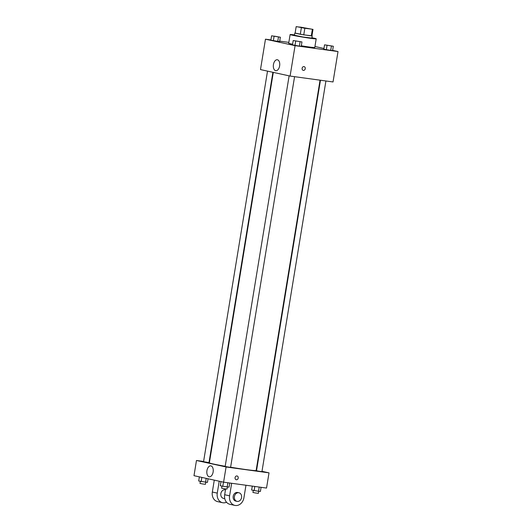 <?xml version="1.0" encoding="UTF-8"?>
<svg xmlns="http://www.w3.org/2000/svg" width="532" height="532" viewBox="0 0 532 532"><rect width="100%" height="100%" fill="white"/><g stroke="black" fill="none" stroke-linecap="round" stroke-linejoin="round"><path stroke-width="0.8" d="M300.886 27.185L311.107 29.061L304.543 28.236L298.066 26.926L300.886 27.185M296.171 26.627L313.002 29.373L296.171 26.613L295.107 33.144L300.301 34.281L301.365 27.764M313.002 29.373L311.932 35.89L311.293 35.903L312.357 29.386M300.301 34.281L311.293 35.903M295.12 33.051L303.466 34.833L311.945 35.804M312.211 35.93L311.858 38.105L303.107 37.007L294.469 35.258L294.828 33.084M303.759 34.873L304.829 28.356M311.912 37.745A13.214 0.492 -170.7 0 1 316.201 38.816A13.214 0.492 -170.7 0 1 303.08 37.167A13.214 0.492 -170.7 0 1 290.126 34.547A13.214 0.492 -170.7 0 1 294.529 34.899M316.201 38.816L314.778 47.501A13.214 0.492 -170.7 0 1 301.325 45.799M292.6 44.229A13.214 0.492 -170.7 0 1 288.703 43.232L290.126 34.547M324.553 44.841L323.842 49.183L326.335 49.729L332.6 50.587L333.311 46.244L324.553 44.841L333.311 46.244M293.205 40.538L292.494 44.881L299.363 46.131L301.245 46.284L301.957 41.942L293.205 40.538L301.957 41.942M270.921 39.927L265.468 39.182L295.067 45.666L338.013 51.551L332.633 50.374M323.955 48.479L314.944 46.503M288.843 42.387L279.706 41.137M271.593 35.804L270.881 40.146L273.375 40.698L279.639 41.556L280.351 37.213L271.593 35.804L280.351 37.213M265.468 39.182L260.487 69.586L290.093 76.063L333.032 81.955L338.013 51.551M290.093 76.063L295.067 45.666M273.441 64.545A5.526 3.159 97.8 0 1 277.285 59.75A5.526 3.159 97.8 0 1 279.666 65.655A5.526 3.159 97.8 0 1 275.782 70.696A5.526 3.159 97.8 0 1 273.441 64.545M303.991 66.593A1.929 1.576 -77.7 0 1 304.091 66.613A1.929 1.576 -77.7 0 1 305.222 68.834A1.929 1.576 -77.7 0 1 303.267 70.377A1.929 1.576 -77.7 0 1 302.123 68.216A1.929 1.576 -77.7 0 1 303.991 66.593M304.091 66.613A1.929 1.576 -77.7 0 1 305.222 68.834A1.929 1.576 -77.7 0 1 303.267 70.377M320.051 80.179L256.131 470.501A23.694 0.884 -170.7 0 1 230.615 467.216M225.189 466.285A23.694 0.884 -170.7 0 1 209.369 462.847L273.302 72.392M267.516 71.122L203.557 461.709L208.99 462.601L272.903 72.305M325.917 80.984L261.943 471.631L259.21 471.292L256.51 470.747L320.457 80.232M294.568 76.681L230.595 467.335L227.862 466.99L225.162 466.444L289.122 75.857M269.019 472.862L261.997 471.319L269.019 472.862L226.08 466.97L269.019 472.862L266.532 488.063L223.586 482.172L226.08 466.97L196.474 460.486L226.08 466.97M256.61 470.142L256.205 470.055L256.61 470.142M209.462 462.268L209.049 462.215L209.462 462.268M196.474 460.486L203.596 461.463L196.474 460.486L193.987 475.688L223.586 482.172M278.682 36.941L273.268 36.056M270.881 40.146L277.751 41.396L278.462 37.054M277.751 41.396L279.639 41.556M273.375 40.698L274.086 36.349M274.432 36.156L278.695 36.934L274.432 36.156M300.287 41.676L294.868 40.778M292.494 44.881L299.363 46.131L300.075 41.782M299.363 46.131L301.245 46.284M294.987 45.426L295.699 41.084M331.649 45.965L326.216 45.08M323.842 49.183L330.711 50.427L331.423 46.084M330.711 50.427L332.6 50.587M326.335 49.729L327.047 45.386M199.367 476.865L198.689 481.001L207.447 482.404L208.045 478.767M205.565 482.251L206.197 478.361M201.182 481.546L201.861 477.41M205.764 482.265L205.432 484.32L202.699 483.974L199.999 483.428L200.338 481.36M220.98 481.6L220.301 485.729L222.795 486.275L229.053 487.139L229.731 483.009M227.171 486.979L227.862 482.757M222.795 486.275L223.473 482.145M227.377 486.999L227.038 489.048L224.305 488.709L221.605 488.163L221.944 486.088M252.294 486.108L251.649 490.032L258.519 491.282L260.407 491.435L261.079 487.312M258.519 491.282L259.21 487.059M254.143 490.577L254.815 486.454M258.725 491.295L258.386 493.35L255.653 493.004L252.953 492.459L253.292 490.391M213.126 472.004A5.526 3.159 97.8 0 1 209.282 476.798A5.526 3.159 97.8 0 1 206.901 470.9A5.526 3.159 97.8 0 1 210.785 465.859A5.526 3.159 97.8 0 1 213.126 472.004M235.078 477.636A1.929 1.576 -77.7 0 1 237.059 475.974A1.929 1.576 -77.7 0 1 238.19 478.188A1.929 1.576 -77.7 0 1 236.235 479.738A1.929 1.576 -77.7 0 1 235.078 477.636M236.235 479.738A1.929 1.576 102.3 0 0 238.183 478.188A1.929 1.576 102.3 0 0 237.053 475.974M225.475 489.819L225.368 489.792A4.402 3.611 102.3 0 0 220.9 493.324A4.402 3.611 102.3 0 0 223.487 498.398L224.777 498.684M219.217 481.214L217.269 493.111L212.335 492.034A8.811 7.215 102.3 0 0 217.608 501.616L222.542 502.7A8.811 7.215 -77.7 0 1 217.269 493.111M226.519 502.228A8.811 7.215 -77.7 0 1 222.542 502.7M231.653 483.275L229.605 495.811L224.67 494.733L225.621 488.908M224.67 494.733A8.811 7.215 102.3 0 0 229.944 504.323L234.878 505.4A8.811 7.215 102.3 0 0 243.915 497.779L245.97 485.237M214.283 480.13L212.335 492.034M238.935 492.765L237.704 492.492A4.402 3.611 102.3 0 0 237.472 492.452A4.402 3.611 102.3 0 0 233.209 496.163A4.402 3.611 102.3 0 0 235.816 501.097L237.053 501.37A4.402 3.611 -77.7 0 1 234.439 496.436A4.402 3.611 -77.7 0 1 238.702 492.725A4.402 3.611 -77.7 0 1 238.935 492.765A4.402 3.611 -77.7 0 1 241.515 497.839A4.402 3.611 -77.7 0 1 237.053 501.37M229.605 495.811A8.811 7.215 102.3 0 0 234.878 505.4M295.107 33.13L296.171 26.613"/></g></svg>
